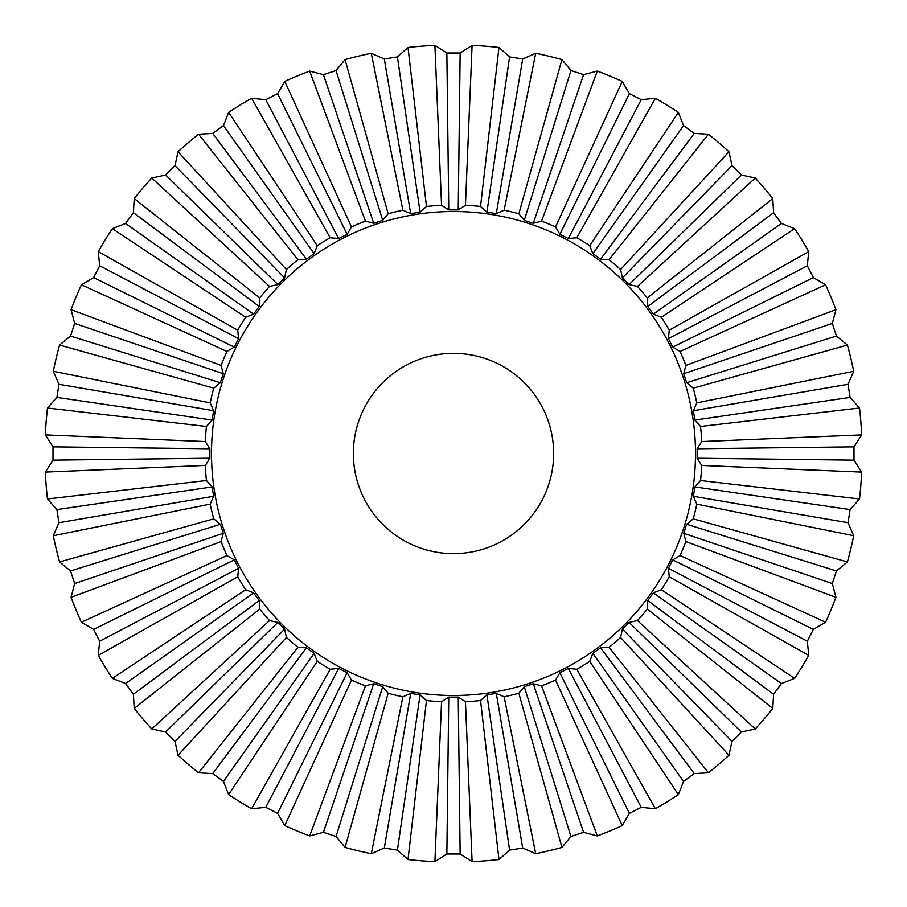 <?xml version="1.0" encoding="UTF-8"?>
<svg xmlns="http://www.w3.org/2000/svg" width="907" height="907" viewBox="0 0 907 907"><rect width="100%" height="100%" fill="white"/><g stroke="black" fill="none" stroke-linecap="round" stroke-linejoin="round"><path stroke-width="1.36" d="M697.12 458.239L697.12 448.761L701.712 441.562A248.507 248.507 0 0 0 700.533 426.471L694.864 420.077L693.379 410.712L696.791 402.878A248.507 248.507 0 0 0 693.254 388.151L686.656 382.731L683.731 373.707L685.873 365.442A248.507 248.507 0 0 0 680.08 351.451L672.722 347.12L668.414 338.674L669.241 330.171A248.507 248.507 0 0 0 661.328 317.269L653.38 314.139L647.802 306.464L647.292 297.938A248.507 248.507 0 0 0 637.462 286.431L629.118 284.583L622.417 277.882L620.569 269.538A248.507 248.507 0 0 0 609.062 259.708L600.536 259.198L592.861 253.62L589.731 245.672A248.507 248.507 0 0 0 576.829 237.759L568.326 238.586L559.88 234.278L555.549 226.92A248.507 248.507 0 0 0 541.558 221.127L533.293 223.269L524.269 220.344L518.849 213.746A248.507 248.507 0 0 0 504.122 210.209L496.288 213.621L486.923 212.136L480.529 206.467A248.507 248.507 0 0 0 465.438 205.288L458.239 209.88L448.761 209.88L441.562 205.288A248.507 248.507 0 0 0 426.471 206.467L420.077 212.136L410.712 213.621L402.878 210.209A248.507 248.507 0 0 0 388.151 213.746L382.731 220.344L373.707 223.269L365.442 221.127A248.507 248.507 0 0 0 351.451 226.92L347.12 234.278L338.674 238.586L330.171 237.759A248.507 248.507 0 0 0 317.269 245.672L314.139 253.62L306.464 259.198L297.938 259.708A248.507 248.507 0 0 0 286.431 269.538L284.583 277.882L277.882 284.583L269.538 286.431A248.507 248.507 0 0 0 259.708 297.938L259.198 306.464L253.62 314.139L245.672 317.269A248.507 248.507 0 0 0 237.759 330.171L238.586 338.674L234.278 347.12L226.92 351.451A248.507 248.507 0 0 0 221.127 365.442L223.269 373.707L220.344 382.731L213.746 388.151A248.507 248.507 0 0 0 210.209 402.878L213.621 410.712L212.136 420.077L206.467 426.471A248.507 248.507 0 0 0 205.288 441.562L209.88 448.761L209.88 458.239L205.288 465.438A248.507 248.507 0 0 0 206.467 480.529L212.136 486.923L213.621 496.288L210.209 504.122A248.507 248.507 0 0 0 213.746 518.849L220.344 524.269L223.269 533.293L221.127 541.558A248.507 248.507 0 0 0 226.92 555.549L234.278 559.88L238.586 568.326L237.759 576.829A248.507 248.507 0 0 0 245.672 589.731L253.62 592.861L259.198 600.536L259.708 609.062A248.507 248.507 0 0 0 269.538 620.569L277.882 622.417L284.583 629.118L286.431 637.462A248.507 248.507 0 0 0 297.938 647.292L306.464 647.802L314.139 653.38L317.269 661.328A248.507 248.507 0 0 0 330.171 669.241L338.674 668.414L347.12 672.722L351.451 680.08A248.507 248.507 0 0 0 365.442 685.873L373.707 683.731L382.731 686.656L388.151 693.254A248.507 248.507 0 0 0 402.878 696.791L410.712 693.379L420.077 694.864L426.471 700.533A248.507 248.507 0 0 0 441.562 701.712L448.761 697.12L458.239 697.12L465.438 701.712A248.507 248.507 0 0 0 480.529 700.533L486.923 694.864L496.288 693.379L504.122 696.791A248.507 248.507 0 0 0 518.849 693.254L524.269 686.656L533.293 683.731L541.558 685.873A248.507 248.507 0 0 0 555.549 680.08L559.88 672.722L568.326 668.414L576.829 669.241A248.507 248.507 0 0 0 589.731 661.328L592.861 653.38L600.536 647.802L609.062 647.292A248.507 248.507 0 0 0 620.569 637.462L622.417 629.118L629.118 622.417L637.462 620.569A248.507 248.507 0 0 0 647.292 609.062L647.802 600.536L653.38 592.861L661.328 589.731A248.507 248.507 0 0 0 669.241 576.829L668.414 568.326L672.722 559.88L680.08 555.549A248.507 248.507 0 0 0 685.873 541.558L683.731 533.293L686.656 524.269L693.254 518.849A248.507 248.507 0 0 0 696.791 504.122L693.379 496.288L694.864 486.923L700.533 480.529A248.507 248.507 0 0 0 701.712 465.438L697.12 458.239L853.997 460.144L861.65 472.094L701.712 465.438M211.501 453.5A241.999 241.999 0 0 0 453.5 695.499A241.999 241.999 0 0 0 695.499 453.5A241.999 241.999 0 0 0 453.5 211.501A241.999 241.999 0 0 0 211.501 453.5M453.5 553.644A100.144 100.144 0 0 1 353.356 453.5A100.144 100.144 0 0 1 453.5 353.356A100.144 100.144 0 0 1 553.644 453.5A100.144 100.144 0 0 1 453.5 553.644M205.288 465.438L45.35 472.094L53.003 460.144L53.003 446.856L45.35 434.907L205.288 441.562M206.467 426.471L47.47 408.014A408.569 408.569 0 0 0 45.35 434.907M47.47 408.014L56.903 397.413L58.978 384.296L53.286 371.292L210.209 402.878M213.746 388.151L59.579 345.057A408.569 408.569 0 0 0 53.286 371.292M59.579 345.057L70.553 336.055L74.657 323.425L71.075 309.695L221.127 365.442M226.92 351.451L81.392 284.764A408.569 408.569 0 0 0 71.075 309.695M81.392 284.764L93.648 277.599L99.668 265.762L98.273 251.636L237.759 330.171M245.672 317.269L112.377 228.632A408.569 408.569 0 0 0 98.273 251.636M112.377 228.632L125.597 223.473L133.397 212.726L134.225 198.554L259.708 297.938M269.538 286.431L151.752 178.044A408.569 408.569 0 0 0 134.225 198.554M151.752 178.044L165.618 175.006L175.006 165.618L178.044 151.752L286.431 269.538M297.938 259.708L198.554 134.225A408.569 408.569 0 0 0 178.044 151.752M198.554 134.225L212.726 133.397L223.473 125.597L228.632 112.377L317.269 245.672M330.171 237.759L251.636 98.273A408.569 408.569 0 0 0 228.632 112.377M251.636 98.273L265.762 99.668L277.599 93.648L284.764 81.392L351.451 226.92M365.442 221.127L309.695 71.075A408.569 408.569 0 0 0 284.764 81.392M309.695 71.075L323.425 74.657L336.055 70.553L345.057 59.579L388.151 213.746M402.878 210.209L371.292 53.286A408.569 408.569 0 0 0 345.057 59.579M371.292 53.286L384.296 58.978L397.413 56.903L408.014 47.47L426.471 206.467M441.562 205.288L434.907 45.35A408.569 408.569 0 0 0 408.014 47.47M434.907 45.35L446.856 53.003L460.144 53.003L472.094 45.35L465.438 205.288M480.529 206.467L498.986 47.47A408.569 408.569 0 0 0 472.094 45.35M498.986 47.47L509.587 56.903L522.704 58.978L535.708 53.286L504.122 210.209M518.849 213.746L561.943 59.579A408.569 408.569 0 0 0 535.708 53.286M561.943 59.579L570.945 70.553L583.575 74.657L597.305 71.075L541.558 221.127M555.549 226.92L622.236 81.392A408.569 408.569 0 0 0 597.305 71.075M622.236 81.392L629.401 93.648L641.238 99.668L655.364 98.273L576.829 237.759M589.731 245.672L678.368 112.377A408.569 408.569 0 0 0 655.364 98.273M678.368 112.377L683.527 125.597L694.274 133.397L708.446 134.225L609.062 259.708M620.569 269.538L728.956 151.752A408.569 408.569 0 0 0 708.446 134.225M728.956 151.752L731.994 165.618L741.382 175.006L755.248 178.044L637.462 286.431M647.292 297.938L772.775 198.554A408.569 408.569 0 0 0 755.248 178.044M772.775 198.554L773.603 212.726L781.403 223.473L794.623 228.632L661.328 317.269M669.241 330.171L808.727 251.636A408.569 408.569 0 0 0 794.623 228.632M808.727 251.636L807.332 265.762L813.352 277.599L825.608 284.764L680.08 351.451M685.873 365.442L835.925 309.695A408.569 408.569 0 0 0 825.608 284.764M835.925 309.695L832.343 323.425L836.447 336.055L847.421 345.057L693.254 388.151M696.791 402.878L853.714 371.292A408.569 408.569 0 0 0 847.421 345.057M853.714 371.292L848.022 384.296L850.097 397.413L859.53 408.014L700.533 426.471M701.712 441.562L861.65 434.907A408.569 408.569 0 0 0 859.53 408.014M861.65 434.907L853.997 446.856L853.997 460.144M420.077 694.864L397.413 850.097L384.296 848.022L371.292 853.714L402.878 696.791M426.471 700.533L408.014 859.53L397.413 850.097M384.296 848.022L410.712 693.379M700.533 480.529L859.53 498.986A408.569 408.569 0 0 0 861.65 472.094M859.53 498.986L850.097 509.587L848.022 522.704L853.714 535.708L696.791 504.122M693.254 518.849L847.421 561.943A408.569 408.569 0 0 0 853.714 535.708M847.421 561.943L836.447 570.945L832.343 583.575L835.925 597.305L685.873 541.558M680.08 555.549L825.608 622.236A408.569 408.569 0 0 0 835.925 597.305M825.608 622.236L813.352 629.401L807.332 641.238L808.727 655.364L669.241 576.829M661.328 589.731L794.623 678.368A408.569 408.569 0 0 0 808.727 655.364M794.623 678.368L781.403 683.527L773.603 694.274L772.775 708.446L647.292 609.062M637.462 620.569L755.248 728.956A408.569 408.569 0 0 0 772.775 708.446M755.248 728.956L741.382 731.994L731.994 741.382L728.956 755.248L620.569 637.462M609.062 647.292L708.446 772.775A408.569 408.569 0 0 0 728.956 755.248M708.446 772.775L694.274 773.603L683.527 781.403L678.368 794.623L589.731 661.328M576.829 669.241L655.364 808.727A408.569 408.569 0 0 0 678.368 794.623M655.364 808.727L641.238 807.332L629.401 813.352L622.236 825.608L555.549 680.08M541.558 685.873L597.305 835.925A408.569 408.569 0 0 0 622.236 825.608M597.305 835.925L583.575 832.343L570.945 836.447L561.943 847.421L518.849 693.254M504.122 696.791L535.708 853.714A408.569 408.569 0 0 0 561.943 847.421M535.708 853.714L522.704 848.022L509.587 850.097L498.986 859.53L480.529 700.533M465.438 701.712L472.094 861.65A408.569 408.569 0 0 0 498.986 859.53M472.094 861.65L460.144 853.997L446.856 853.997L434.907 861.65L441.562 701.712M408.014 859.53A408.569 408.569 0 0 0 434.907 861.65M388.151 693.254L345.057 847.421A408.569 408.569 0 0 0 371.292 853.714M345.057 847.421L336.055 836.447L323.425 832.343L309.695 835.925L365.442 685.873M351.451 680.08L284.764 825.608A408.569 408.569 0 0 0 309.695 835.925M284.764 825.608L277.599 813.352L265.762 807.332L251.636 808.727L330.171 669.241M317.269 661.328L228.632 794.623A408.569 408.569 0 0 0 251.636 808.727M228.632 794.623L223.473 781.403L212.726 773.603L198.554 772.775L297.938 647.292M286.431 637.462L178.044 755.248A408.569 408.569 0 0 0 198.554 772.775M178.044 755.248L175.006 741.382L165.618 731.994L151.752 728.956L269.538 620.569M259.708 609.062L134.225 708.446A408.569 408.569 0 0 0 151.752 728.956M134.225 708.446L133.397 694.274L125.597 683.527L112.377 678.368L245.672 589.731M237.759 576.829L98.273 655.364A408.569 408.569 0 0 0 112.377 678.368M98.273 655.364L99.668 641.238L93.648 629.401L81.392 622.236L226.92 555.549M221.127 541.558L71.075 597.305A408.569 408.569 0 0 0 81.392 622.236M71.075 597.305L74.657 583.575L70.553 570.945L59.579 561.943L213.746 518.849M210.209 504.122L53.286 535.708A408.569 408.569 0 0 0 59.579 561.943M53.286 535.708L58.978 522.704L56.903 509.587L47.47 498.986L206.467 480.529M45.35 472.094A408.569 408.569 0 0 0 47.47 498.986M382.731 686.656L336.055 836.447M323.425 832.343L373.707 683.731M347.12 672.722L277.599 813.352M265.762 807.332L338.674 668.414M314.139 653.38L223.473 781.403M212.726 773.603L306.464 647.802M284.583 629.118L175.006 741.382M165.618 731.994L277.882 622.417M259.198 600.536L133.397 694.274M125.597 683.527L253.62 592.861M238.586 568.326L99.668 641.238M93.648 629.401L234.278 559.88M223.269 533.293L74.657 583.575M70.553 570.945L220.344 524.269M213.621 496.288L58.978 522.704M56.903 509.587L212.136 486.923M209.88 458.239L53.003 460.144M53.003 446.856L209.88 448.761M212.136 420.077L56.903 397.413M58.978 384.296L213.621 410.712M220.344 382.731L70.553 336.055M74.657 323.425L223.269 373.707M234.278 347.12L93.648 277.599M99.668 265.762L238.586 338.674M253.62 314.139L125.597 223.473M133.397 212.726L259.198 306.464M277.882 284.583L165.618 175.006M175.006 165.618L284.583 277.882M306.464 259.198L212.726 133.397M223.473 125.597L314.139 253.62M338.674 238.586L265.762 99.668M277.599 93.648L347.12 234.278M373.707 223.269L323.425 74.657M336.055 70.553L382.731 220.344M410.712 213.621L384.296 58.978M397.413 56.903L420.077 212.136M448.761 209.88L446.856 53.003M460.144 53.003L458.239 209.88M486.923 212.136L509.587 56.903M522.704 58.978L496.288 213.621M524.269 220.344L570.945 70.553M583.575 74.657L533.293 223.269M559.88 234.278L629.401 93.648M641.238 99.668L568.326 238.586M592.861 253.62L683.527 125.597M694.274 133.397L600.536 259.198M622.417 277.882L731.994 165.618M741.382 175.006L629.118 284.583M647.802 306.464L773.603 212.726M781.403 223.473L653.38 314.139M668.414 338.674L807.332 265.762M813.352 277.599L672.722 347.12M683.731 373.707L832.343 323.425M836.447 336.055L686.656 382.731M693.379 410.712L848.022 384.296M850.097 397.413L694.864 420.077M697.12 448.761L853.997 446.856M694.864 486.923L850.097 509.587M848.022 522.704L693.379 496.288M686.656 524.269L836.447 570.945M832.343 583.575L683.731 533.293M672.722 559.88L813.352 629.401M807.332 641.238L668.414 568.326M653.38 592.861L781.403 683.527M773.603 694.274L647.802 600.536M629.118 622.417L741.382 731.994M731.994 741.382L622.417 629.118M600.536 647.802L694.274 773.603M683.527 781.403L592.861 653.38M568.326 668.414L641.238 807.332M629.401 813.352L559.88 672.722M533.293 683.731L583.575 832.343M570.945 836.447L524.269 686.656M496.288 693.379L522.704 848.022M509.587 850.097L486.923 694.864M458.239 697.12L460.144 853.997M446.856 853.997L448.761 697.12"/></g></svg>
